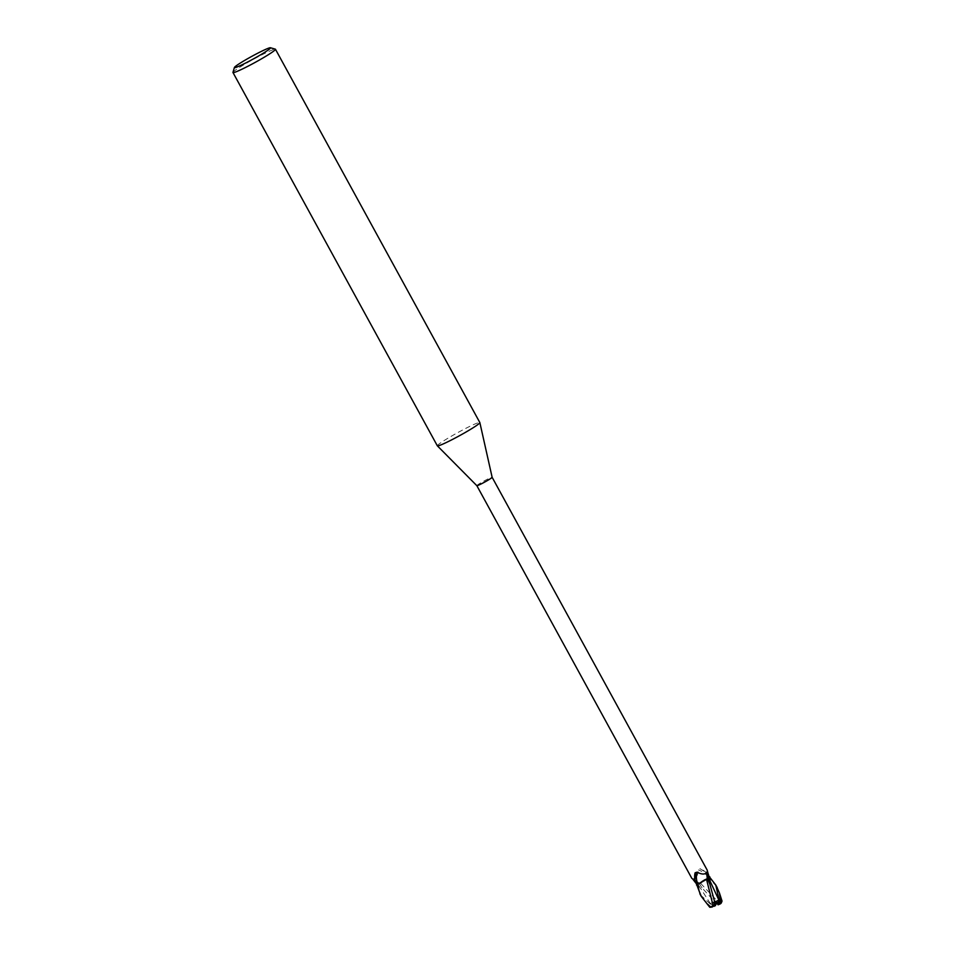 <?xml version="1.0" encoding="UTF-8"?>
<svg xmlns="http://www.w3.org/2000/svg" width="955" height="955" viewBox="0 0 955 955"><rect width="100%" height="100%" fill="white"/><g stroke="black" fill="none" stroke-linecap="round" stroke-linejoin="round"><path stroke-width="0.72" stroke-dasharray="4.78 3.58" d="M699.979 882.886L706.796 879.018L699.979 882.886M716.644 903.454L715.605 901.568L713.194 904.469L714.519 904.779L719.497 902.224L717.933 903.37L719.688 902.571L718.041 904.707M716.166 903.919L715.605 901.568L713.182 904.469L714.913 905.77L713.839 906.164L710.126 903.74L714.519 904.779M715.164 904.922L712.323 906.152L713.886 905.006M437.342 445.818A24.221 1.779 151.3 0 1 453.434 435.026A24.221 1.779 151.3 0 1 477.739 422.898A24.221 1.779 151.3 0 1 479.84 422.552M476.843 485.665L476.832 485.665A8.714 0.633 151.3 0 1 482.621 481.786A8.714 0.633 151.3 0 1 491.371 477.416A8.714 0.633 151.3 0 1 492.135 477.285L492.135 477.297M232.96 72.377A24.221 1.779 151.3 0 1 249.816 61.299A24.221 1.779 151.3 0 1 273.357 49.6A24.221 1.779 151.3 0 1 275.338 49.171M710.126 903.74L714.567 901.556L701.985 887.792L699 883.232L699.884 882.527L698.953 883.148L699.824 882.444L696.493 884.963M716.489 886.407L708.479 877.418L699.729 882.635L708.514 877.394A9.084 0.669 151.3 0 1 709.231 877.084A9.025 0.657 151.3 0 0 708.335 877.49L707.762 877.788A8.714 0.633 151.3 0 1 709.243 877.12M708.467 877.657L707.392 878.707M707.762 877.788L706.676 872.918L700.087 868.716L698.451 869.957C697.818 875.878 695.873 878.863 692.59 878.887L691.85 878.397M722.04 901.078L718.769 902.535L699.776 882.468L704.933 879.304L697.054 884.628M701.985 887.792L698.953 883.148M708.144 876.857A9.383 3.199 -141.3 0 0 698.451 869.957M706.676 872.918A9.848 3.366 -141.3 0 0 700.087 868.716M698.988 883.124A9.884 3.378 -141.3 0 0 692.59 878.887M707.345 878.612L706.473 879.316M706.521 879.304L701.376 882.444M706.664 879.304L696.959 884.76M700.636 895.086L712.979 906.474A9.084 0.669 151.3 0 0 712.072 907.011M711.415 907.131L704.086 900.41M717.014 903.979L718.912 902.439M714.567 901.556L715.462 900.947L717.038 904.146M712.836 906.522L714.925 905.662M708.479 877.418L708.335 877.49A9.025 0.657 151.3 0 1 709.231 877.084M718.96 904.146L720.906 903.478M715.462 900.947L716.859 903.812M697.914 884.103A13.645 4.656 -141.3 0 0 694.524 881.501M710.46 903.752L697.878 884.163M713.6 906.247L711.821 904.886M709.863 884.151L707.07 878.648L707.07 869.993M699.263 883.089L691.886 878.206"/><path stroke-width="1.43" d="M270.432 47.75L275.338 49.171A24.221 1.779 151.3 0 1 275.458 49.254L479.84 422.552A24.221 1.779 151.3 0 1 479.852 422.588A24.221 1.779 151.3 0 1 463.533 433.463A24.221 1.779 151.3 0 1 439.443 445.472A24.221 1.779 151.3 0 1 437.366 445.842A24.221 1.779 151.3 0 1 437.342 445.818L232.972 72.52A24.221 1.779 151.3 0 1 232.96 72.377L234.417 67.471A20.592 1.504 151.3 0 1 248.742 58.064A20.592 1.504 151.3 0 1 268.749 48.108A20.592 1.504 151.3 0 1 270.432 47.75A20.592 1.504 151.3 0 1 257.504 56.62A20.592 1.504 151.3 0 1 236.207 67.304A20.592 1.504 151.3 0 1 234.417 67.471M492.135 477.285A8.714 0.633 151.3 0 1 492.135 477.297A8.714 0.633 151.3 0 1 486.262 481.213A8.714 0.633 151.3 0 1 477.596 485.534A8.714 0.633 151.3 0 1 476.843 485.677A8.714 0.633 151.3 0 1 476.832 485.665L437.366 445.842M275.458 49.254A24.221 1.779 151.3 0 1 259.378 60.046A24.221 1.779 151.3 0 1 235.073 72.174A24.221 1.779 151.3 0 1 232.972 72.52M709.541 876.953A9.084 0.669 151.3 0 0 709.231 877.084A9.025 0.657 151.3 0 1 709.505 876.977L715.773 885.034L719.998 904.015A9.084 0.669 151.3 0 0 720.906 903.478L719.461 893.044L716.489 886.407M719.091 899.873L717.933 903.37L715.653 904.445L714.149 903.036L717.838 902.463L718.041 904.707L719.139 904.325L719.091 899.873L714.758 902.248L709.863 884.163L707.392 878.707L706.509 879.412L709.804 876.786L706.473 879.316M707.918 872.942L709.243 877.12L708.383 877.657A13.645 5.324 80.8 0 1 708.061 873.467L707.142 870.017L492.135 477.297L479.852 422.588M692.59 878.887L697.054 884.628A8.714 0.633 151.3 0 0 698.535 883.96L697.496 883.685A9.383 3.665 80.8 0 1 697.09 872.154C702.474 874.923 705.9 874.625 707.345 871.247L707.13 872.452A9.884 3.856 80.8 0 1 707.249 871.676M697.496 883.685L694.906 880.247A9.848 3.844 80.8 0 1 695.133 872.786L697.09 872.154M698.535 883.96L707.309 878.624A9.884 3.856 80.8 0 1 707.13 872.452M707.273 878.397L708.383 877.657M694.906 880.247L695.133 872.786M696.493 884.963L697.866 884.127L696.493 884.963M715.653 904.445L715.176 904.922L714.149 903.036L715.546 905.627L709.756 907.25L701.304 896.411L698.988 890.609L697.962 884.27A9.025 0.657 151.3 0 1 696.792 884.784L700.636 895.086M696.792 884.784A9.025 0.657 151.3 0 0 697.962 884.27L701.376 882.444M713.218 906.152L706.521 879.304M714.758 902.248L714.137 903.024L717.838 902.451L717.289 903.585M696.959 884.76L706.664 879.304M719.461 893.044L722.028 901.078L721.323 902.929M720.142 903.967L718.053 904.827M713.313 906.128C708.968 907.262 708.646 907.548 712.346 906.987M715.462 905.603L713.051 906.2M713.743 902.654L715.546 905.627M714.018 906.331L714.913 905.77M697.818 884.342A9.084 0.669 151.3 0 1 696.756 884.808M716.859 903.812L717.933 903.37M719.378 904.23L719.151 901.938M718.9 900.123L708.467 877.657M691.85 878.397L476.843 485.665M699.848 893.761L701.304 896.411M715.784 885.034L717.229 887.684"/></g></svg>
